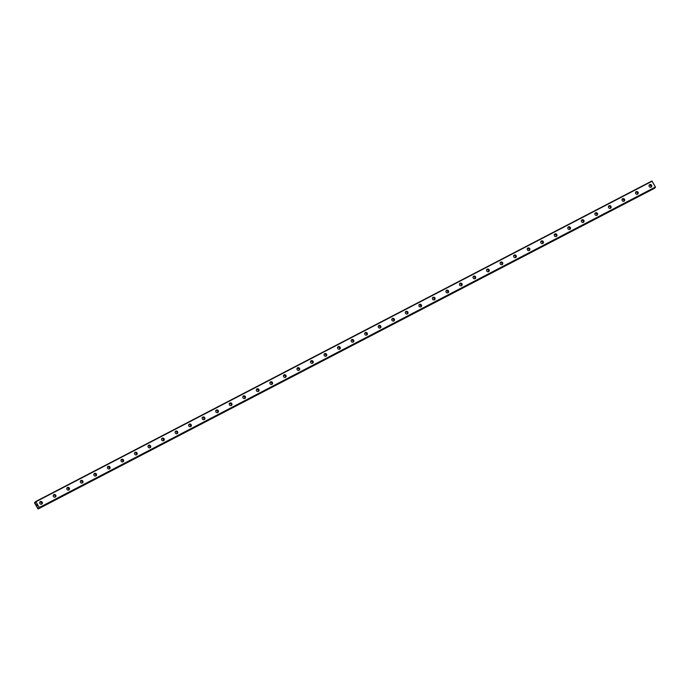 <?xml version="1.0" encoding="UTF-8"?>
<svg xmlns="http://www.w3.org/2000/svg" width="690" height="690" viewBox="0 0 690 690"><rect width="100%" height="100%" fill="white"/><g stroke="black" fill="none" stroke-linecap="round" stroke-linejoin="round"><path stroke-width="1.03" d="M35.768 501.501L35.069 502.122L35.414 503.329L34.638 502.493L34.552 503.001L38.088 509.013L37.881 507.685L38.657 508.513L654.801 187.999L655.431 187.016L651.912 180.987L35.768 501.501L39.287 507.538L38.657 508.513L654.801 187.999M651.11 187.111A1.432 1.328 -131.3 0 1 649.462 184.791A1.432 1.328 -131.3 0 1 651.507 185.11A1.432 1.328 -131.3 0 1 651.11 187.111M637.569 194.157A1.432 1.328 -131.3 0 1 635.921 191.837A1.432 1.328 -131.3 0 1 637.965 192.156A1.432 1.328 -131.3 0 1 637.569 194.157M624.027 201.195A1.432 1.328 -131.3 0 1 622.38 198.884A1.432 1.328 -131.3 0 1 624.424 199.203A1.432 1.328 -131.3 0 1 624.027 201.195M610.486 208.242A1.432 1.328 -131.3 0 1 608.839 205.922A1.432 1.328 -131.3 0 1 610.883 206.25A1.432 1.328 -131.3 0 1 610.486 208.242M596.945 215.289A1.432 1.328 -131.3 0 1 595.298 212.969A1.432 1.328 -131.3 0 1 597.342 213.288A1.432 1.328 -131.3 0 1 596.945 215.289M583.404 222.335A1.432 1.328 -131.3 0 1 581.756 220.015A1.432 1.328 -131.3 0 1 583.8 220.334A1.432 1.328 -131.3 0 1 583.404 222.335M569.862 229.373A1.432 1.328 -131.3 0 1 568.215 227.053A1.432 1.328 -131.3 0 1 570.259 227.381A1.432 1.328 -131.3 0 1 569.862 229.373M556.321 236.42A1.432 1.328 -131.3 0 1 554.674 234.1A1.432 1.328 -131.3 0 1 556.718 234.428A1.432 1.328 -131.3 0 1 556.321 236.42M542.78 243.466A1.432 1.328 -131.3 0 1 541.133 241.146A1.432 1.328 -131.3 0 1 543.177 241.465A1.432 1.328 -131.3 0 1 542.78 243.466M529.23 250.505A1.432 1.328 -131.3 0 1 527.591 248.193A1.432 1.328 -131.3 0 1 529.635 248.512A1.432 1.328 -131.3 0 1 529.23 250.505M515.689 257.551A1.432 1.328 -131.3 0 1 514.05 255.231A1.432 1.328 -131.3 0 1 516.094 255.559A1.432 1.328 -131.3 0 1 515.689 257.551M502.148 264.598A1.432 1.328 -131.3 0 1 500.509 262.278A1.432 1.328 -131.3 0 1 502.553 262.605A1.432 1.328 -131.3 0 1 502.148 264.598M488.606 271.644A1.432 1.328 -131.3 0 1 486.968 269.324A1.432 1.328 -131.3 0 1 489.012 269.643A1.432 1.328 -131.3 0 1 488.606 271.644M475.065 278.682A1.432 1.328 -131.3 0 1 473.426 276.371A1.432 1.328 -131.3 0 1 475.47 276.69A1.432 1.328 -131.3 0 1 475.065 278.682M461.524 285.729A1.432 1.328 -131.3 0 1 459.885 283.409A1.432 1.328 -131.3 0 1 461.929 283.737A1.432 1.328 -131.3 0 1 461.524 285.729M447.983 292.776A1.432 1.328 -131.3 0 1 446.344 290.456A1.432 1.328 -131.3 0 1 448.388 290.775A1.432 1.328 -131.3 0 1 447.983 292.776M434.441 299.822A1.432 1.328 -131.3 0 1 432.803 297.502A1.432 1.328 -131.3 0 1 434.847 297.821A1.432 1.328 -131.3 0 1 434.441 299.822M420.9 306.86A1.432 1.328 -131.3 0 1 419.261 304.549A1.432 1.328 -131.3 0 1 421.305 304.868A1.432 1.328 -131.3 0 1 420.9 306.86M407.359 313.907A1.432 1.328 -131.3 0 1 405.72 311.587A1.432 1.328 -131.3 0 1 407.764 311.915A1.432 1.328 -131.3 0 1 407.359 313.907M393.818 320.954A1.432 1.328 -131.3 0 1 392.179 318.633A1.432 1.328 -131.3 0 1 394.223 318.953A1.432 1.328 -131.3 0 1 393.818 320.954M380.276 327.991A1.432 1.328 -131.3 0 1 378.638 325.68A1.432 1.328 -131.3 0 1 380.682 325.999A1.432 1.328 -131.3 0 1 380.276 327.991M366.735 335.038A1.432 1.328 -131.3 0 1 365.096 332.718A1.432 1.328 -131.3 0 1 367.14 333.046A1.432 1.328 -131.3 0 1 366.735 335.038M353.194 342.085A1.432 1.328 -131.3 0 1 351.555 339.765A1.432 1.328 -131.3 0 1 353.591 340.092A1.432 1.328 -131.3 0 1 353.194 342.085M339.653 349.131A1.432 1.328 -131.3 0 1 338.005 346.811A1.432 1.328 -131.3 0 1 340.049 347.13A1.432 1.328 -131.3 0 1 339.653 349.131M326.111 356.169A1.432 1.328 -131.3 0 1 324.464 353.858A1.432 1.328 -131.3 0 1 326.508 354.177A1.432 1.328 -131.3 0 1 326.111 356.169M312.57 363.216A1.432 1.328 -131.3 0 1 310.923 360.896A1.432 1.328 -131.3 0 1 312.967 361.224A1.432 1.328 -131.3 0 1 312.57 363.216M299.029 370.263A1.432 1.328 -131.3 0 1 297.381 367.943A1.432 1.328 -131.3 0 1 299.426 368.262A1.432 1.328 -131.3 0 1 299.029 370.263M285.488 377.309A1.432 1.328 -131.3 0 1 283.84 374.989A1.432 1.328 -131.3 0 1 285.884 375.308A1.432 1.328 -131.3 0 1 285.488 377.309M271.946 384.347A1.432 1.328 -131.3 0 1 270.299 382.036A1.432 1.328 -131.3 0 1 272.343 382.355A1.432 1.328 -131.3 0 1 271.946 384.347M258.405 391.394A1.432 1.328 -131.3 0 1 256.758 389.074A1.432 1.328 -131.3 0 1 258.802 389.402A1.432 1.328 -131.3 0 1 258.405 391.394M244.864 398.44A1.432 1.328 -131.3 0 1 243.216 396.12A1.432 1.328 -131.3 0 1 245.261 396.44A1.432 1.328 -131.3 0 1 244.864 398.44M231.322 405.487A1.432 1.328 -131.3 0 1 229.675 403.167A1.432 1.328 -131.3 0 1 231.719 403.486A1.432 1.328 -131.3 0 1 231.322 405.487M217.781 412.525A1.432 1.328 -131.3 0 1 216.134 410.205A1.432 1.328 -131.3 0 1 218.178 410.533A1.432 1.328 -131.3 0 1 217.781 412.525M204.24 419.572A1.432 1.328 -131.3 0 1 202.593 417.252A1.432 1.328 -131.3 0 1 204.637 417.579A1.432 1.328 -131.3 0 1 204.24 419.572M190.69 426.618A1.432 1.328 -131.3 0 1 189.051 424.298A1.432 1.328 -131.3 0 1 191.096 424.617A1.432 1.328 -131.3 0 1 190.69 426.618M177.149 433.656A1.432 1.328 -131.3 0 1 175.51 431.345A1.432 1.328 -131.3 0 1 177.554 431.664A1.432 1.328 -131.3 0 1 177.149 433.656M163.608 440.703A1.432 1.328 -131.3 0 1 161.969 438.383A1.432 1.328 -131.3 0 1 164.013 438.711A1.432 1.328 -131.3 0 1 163.608 440.703M150.066 447.75A1.432 1.328 -131.3 0 1 148.428 445.43A1.432 1.328 -131.3 0 1 150.472 445.757A1.432 1.328 -131.3 0 1 150.066 447.75M136.525 454.796A1.432 1.328 -131.3 0 1 134.886 452.476A1.432 1.328 -131.3 0 1 136.93 452.795A1.432 1.328 -131.3 0 1 136.525 454.796M122.984 461.834A1.432 1.328 -131.3 0 1 121.345 459.523A1.432 1.328 -131.3 0 1 123.389 459.842A1.432 1.328 -131.3 0 1 122.984 461.834M109.443 468.881A1.432 1.328 -131.3 0 1 107.804 466.561A1.432 1.328 -131.3 0 1 109.848 466.889A1.432 1.328 -131.3 0 1 109.443 468.881M95.901 475.928A1.432 1.328 -131.3 0 1 94.263 473.607A1.432 1.328 -131.3 0 1 96.307 473.927A1.432 1.328 -131.3 0 1 95.901 475.928M82.36 482.974A1.432 1.328 -131.3 0 1 80.721 480.654A1.432 1.328 -131.3 0 1 82.766 480.973A1.432 1.328 -131.3 0 1 82.36 482.974M68.819 490.012A1.432 1.328 -131.3 0 1 67.18 487.692A1.432 1.328 -131.3 0 1 69.224 488.02A1.432 1.328 -131.3 0 1 68.819 490.012M55.278 497.059A1.432 1.328 -131.3 0 1 53.639 494.739A1.432 1.328 -131.3 0 1 55.683 495.066A1.432 1.328 -131.3 0 1 55.278 497.059M41.736 504.105A1.432 1.328 -131.3 0 1 40.098 501.785A1.432 1.328 -131.3 0 1 42.142 502.104A1.432 1.328 -131.3 0 1 41.736 504.105M37.139 505.994L36.88 505.529L37.139 505.994M37.389 505.77L37.131 505.313L37.389 505.77M37.131 505.313L37.157 506.072M36.889 504.873L36.605 504.381L36.889 504.873M36.63 504.364L36.975 504.985M38.088 509.013L654.344 188.232M39.813 502.148A1.432 1.328 -131.3 0 1 41.59 504.166M53.354 495.101A1.432 1.328 -131.3 0 1 55.131 497.128M66.895 488.054A1.432 1.328 -131.3 0 1 68.672 490.081M80.437 481.016A1.432 1.328 -131.3 0 1 82.213 483.034M93.978 473.97A1.432 1.328 -131.3 0 1 95.755 475.988M107.519 466.923A1.432 1.328 -131.3 0 1 109.296 468.95M121.061 459.885A1.432 1.328 -131.3 0 1 122.837 461.903M134.602 452.838A1.432 1.328 -131.3 0 1 136.379 454.857M148.143 445.792A1.432 1.328 -131.3 0 1 149.92 447.81M161.684 438.745A1.432 1.328 -131.3 0 1 163.461 440.772M175.226 431.707A1.432 1.328 -131.3 0 1 177.002 433.725M188.767 424.661A1.432 1.328 -131.3 0 1 190.543 426.679M202.308 417.614A1.432 1.328 -131.3 0 1 204.085 419.641M215.849 410.567A1.432 1.328 -131.3 0 1 217.626 412.594M229.391 403.529A1.432 1.328 -131.3 0 1 231.167 405.548M242.932 396.483A1.432 1.328 -131.3 0 1 244.709 398.501M256.473 389.436A1.432 1.328 -131.3 0 1 258.25 391.463M270.014 382.398A1.432 1.328 -131.3 0 1 271.8 384.416M283.555 375.351A1.432 1.328 -131.3 0 1 285.341 377.37M297.105 368.305A1.432 1.328 -131.3 0 1 298.882 370.323M310.647 361.258A1.432 1.328 -131.3 0 1 312.423 363.285M324.188 354.22A1.432 1.328 -131.3 0 1 325.965 356.238M337.729 347.173A1.432 1.328 -131.3 0 1 339.506 349.192M351.27 340.127A1.432 1.328 -131.3 0 1 353.047 342.154M364.812 333.08A1.432 1.328 -131.3 0 1 366.588 335.107M378.353 326.042A1.432 1.328 -131.3 0 1 380.13 328.061M391.894 318.996A1.432 1.328 -131.3 0 1 393.671 321.014M405.435 311.949A1.432 1.328 -131.3 0 1 407.212 313.976M418.977 304.902A1.432 1.328 -131.3 0 1 420.753 306.929M432.518 297.864A1.432 1.328 -131.3 0 1 434.295 299.883M446.059 290.818A1.432 1.328 -131.3 0 1 447.836 292.836M459.6 283.771A1.432 1.328 -131.3 0 1 461.377 285.798M473.142 276.733A1.432 1.328 -131.3 0 1 474.918 278.751M486.683 269.687A1.432 1.328 -131.3 0 1 488.46 271.705M500.224 262.64A1.432 1.328 -131.3 0 1 502.001 264.667M513.765 255.593A1.432 1.328 -131.3 0 1 515.542 257.62M527.307 248.555A1.432 1.328 -131.3 0 1 529.083 250.573M540.848 241.509A1.432 1.328 -131.3 0 1 542.625 243.527M554.389 234.462A1.432 1.328 -131.3 0 1 556.166 236.489M567.93 227.415A1.432 1.328 -131.3 0 1 569.707 229.442M581.472 220.377A1.432 1.328 -131.3 0 1 583.248 222.396M595.013 213.331A1.432 1.328 -131.3 0 1 596.79 215.349M608.554 206.284A1.432 1.328 -131.3 0 1 610.34 208.311M622.095 199.246A1.432 1.328 -131.3 0 1 623.881 201.264M635.645 192.2A1.432 1.328 -131.3 0 1 637.422 194.218M649.187 185.153A1.432 1.328 -131.3 0 1 650.963 187.171M36.018 501.708L652.162 181.194M39.287 507.538L655.431 187.016M39.356 507.9L655.5 187.387M34.638 502.493L35.095 502.26L34.638 502.493M38.226 508.892L654.37 188.379M38.226 508.823L654.37 188.31"/></g></svg>
